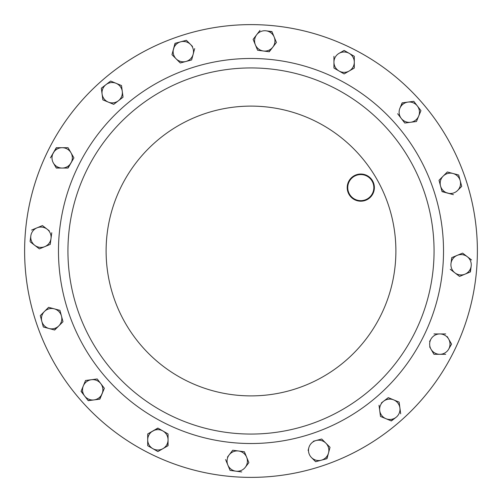 <?xml version="1.0" encoding="UTF-8"?>
<svg xmlns="http://www.w3.org/2000/svg" width="502" height="502" viewBox="0 0 502 502"><rect width="100%" height="100%" fill="white"/><g stroke="black" fill="none" stroke-linecap="round" stroke-linejoin="round"><path stroke-width="0.75" d="M36.627 323.771A226.383 226.383 0 0 1 178.229 36.627A226.383 226.383 0 0 1 465.373 178.229A226.383 226.383 0 0 1 323.771 465.373A226.383 226.383 0 0 1 36.627 323.771M350.986 196.213A13.039 13.039 0 0 0 369.39 197.418A13.039 13.039 0 0 0 370.595 179.013A13.039 13.039 0 0 0 352.191 177.808A13.039 13.039 0 0 0 350.986 196.213M371.003 178.656A13.585 13.585 0 0 1 369.748 197.826A13.585 13.585 0 0 1 350.578 196.571A13.585 13.585 0 0 1 351.833 177.401A13.585 13.585 0 0 1 371.003 178.656M388.636 130.3A183.067 183.067 0 0 1 371.7 388.636A183.067 183.067 0 0 1 113.364 371.7A183.067 183.067 0 0 1 130.3 113.364A183.067 183.067 0 0 1 388.636 130.3A183.067 183.067 0 0 1 371.7 388.636A183.067 183.067 0 0 1 113.364 371.7M421.203 101.737A226.383 226.383 0 0 1 400.263 421.203A226.383 226.383 0 0 1 80.797 400.263A226.383 226.383 0 0 1 101.737 80.797A226.383 226.383 0 0 1 421.203 101.737M62.869 321.267L62.988 321.719L60.83 323.878M49.001 328.509L43.323 326.984L54.68 330.027L58.834 325.873A10.178 10.178 0 0 1 41.804 321.311A10.178 10.178 0 0 1 44.44 311.478L48.594 307.324L44.44 311.478A10.178 10.178 0 0 1 61.47 316.04L59.945 310.368L61.47 316.04A10.178 10.178 0 0 1 58.834 325.873L54.454 329.965M44.44 311.478L40.449 315.469M318.695 460.899L315.632 461.714L311.478 457.56A10.178 10.178 0 0 1 316.04 440.53L321.719 439.012L325.873 443.166A10.178 10.178 0 0 1 328.509 452.999L326.758 458.734M329.864 447.156L329.965 447.546M308.843 447.728L308.115 450.457M316.04 440.53A10.178 10.178 0 0 1 325.873 443.166L321.719 439.012L313.317 441.264M419.013 108.131L420.946 110.647L418.693 116.075A10.178 10.178 0 0 1 410.617 122.275L404.794 123.04L401.217 118.378A10.178 10.178 0 0 1 399.887 108.288L402.366 102.828M410.617 122.275A10.178 10.178 0 0 1 401.217 118.378L404.794 123.04L416.447 121.509L418.693 116.075A10.178 10.178 0 0 0 417.363 105.985L413.786 101.322L402.133 102.86L399.887 108.288A10.178 10.178 0 0 1 407.963 102.094L413.786 101.322L415.65 103.751M416.447 121.509L413.416 121.904M122.275 91.383A10.178 10.178 0 0 1 118.378 100.783L123.04 97.206L121.509 85.553L116.075 83.307A10.178 10.178 0 0 1 122.275 91.383L123.04 97.206L113.716 104.36L110.892 103.192M108.288 102.113A10.178 10.178 0 0 1 102.094 94.037L102.86 99.867L113.716 104.36L118.378 100.783A10.178 10.178 0 0 1 108.288 102.113L102.86 99.867L102.094 94.037A10.178 10.178 0 0 1 105.985 84.637L110.647 81.054L113.471 82.228M121.289 85.465L116.075 83.307A10.178 10.178 0 0 0 105.985 84.637L101.511 88.07M121.509 85.553L121.904 88.584M451.982 257.526L462.618 253.115L467.28 256.698A10.178 10.178 0 0 1 471.177 266.098L470.192 272.015M471.573 259.986L462.618 253.115L457.19 255.367A10.178 10.178 0 0 1 467.28 256.698M464.984 274.174L470.412 271.927L471.177 266.098A10.178 10.178 0 0 1 454.894 272.843L459.556 276.42L464.984 274.174L459.556 276.42L454.894 272.843A10.178 10.178 0 0 1 457.19 255.367L451.762 257.614L450.997 263.443M451.7 258.078L451.762 257.614M246.633 457.19L248.885 462.618L246.633 457.19A10.178 10.178 0 0 1 235.902 471.177L230.073 470.412L227.826 464.984A10.178 10.178 0 0 0 235.902 471.177L230.073 470.412L225.58 459.556L227.826 464.984A10.178 10.178 0 0 1 229.157 454.894L232.733 450.231L238.557 450.997A10.178 10.178 0 0 1 246.633 457.19L244.474 451.982M245.302 467.28L248.741 462.806M229.157 454.894A10.178 10.178 0 0 1 238.557 450.997L232.733 450.231L227.437 457.127M73.694 157.477L73.926 157.879L67.814 168.057M53.363 162.968L56.299 168.057L62.173 168.057A10.178 10.178 0 0 1 53.363 152.79A10.178 10.178 0 0 1 70.989 152.79L68.052 147.701L62.173 147.701L68.052 147.701L70.989 152.79A10.178 10.178 0 0 1 62.173 168.057L56.18 167.856M62.173 147.701L56.299 147.701L50.42 157.879L56.531 147.701M448.637 339.032L451.58 344.121L448.637 339.032A10.178 10.178 0 0 1 439.827 354.299L433.948 354.299L439.827 354.299A10.178 10.178 0 0 1 431.011 339.032A10.178 10.178 0 0 1 448.637 339.032L447.232 336.585M448.637 349.21L451.461 344.322M429.662 346.863L433.835 354.092M431.011 339.032L429.599 341.473M162.968 448.637A10.178 10.178 0 0 1 152.79 448.637L157.879 451.58L168.057 445.701L168.057 439.827A10.178 10.178 0 0 1 162.968 448.637L157.879 451.58L152.79 448.637A10.178 10.178 0 0 1 147.701 439.827L147.701 433.948L147.701 439.827A10.178 10.178 0 0 1 162.968 431.011A10.178 10.178 0 0 1 168.057 439.827L167.856 445.82M148.109 445.933L152.79 448.637M162.968 431.011L168.057 433.948L157.879 428.074L147.701 433.948L158.086 428.187M354.299 68.052L344.121 73.926L354.299 68.052L354.299 62.173A10.178 10.178 0 0 1 339.032 70.989A10.178 10.178 0 0 1 339.032 53.363L344.121 50.42L339.032 53.363A10.178 10.178 0 0 1 349.21 53.363L354.299 56.299L354.299 67.814M344.121 73.926L333.943 68.052L344.121 73.926M50.018 244.474L39.382 248.885L34.72 245.302A10.178 10.178 0 0 1 30.823 235.902L30.082 241.493M30.427 242.014L39.382 248.885L44.81 246.633A10.178 10.178 0 0 1 34.72 245.302M30.823 235.902A10.178 10.178 0 0 1 47.106 229.157L42.444 225.58L37.016 227.826L42.444 225.58L47.106 229.157A10.178 10.178 0 0 1 44.81 246.633L50.238 244.386L51.769 232.733L50.238 244.386M49.252 230.801L47.106 229.157M257.526 50.018L253.115 39.382L256.698 34.72A10.178 10.178 0 0 1 266.098 30.823L272.015 31.808M259.986 30.427L253.115 39.382L255.367 44.81A10.178 10.178 0 0 1 256.698 34.72M276.42 42.444L274.174 37.016A10.178 10.178 0 0 1 272.843 47.106L276.282 42.632M272.843 47.106A10.178 10.178 0 0 1 263.443 51.003L269.267 51.769L272.843 47.106L269.034 51.744M263.443 51.003L257.614 50.238L263.443 51.003A10.178 10.178 0 0 1 255.367 44.81L257.614 50.238M387.914 397.923L388.284 397.64L399.14 402.133L393.712 399.887A10.178 10.178 0 0 1 396.015 417.363L391.133 420.852M385.925 418.693L391.353 420.946L396.015 417.363A10.178 10.178 0 0 1 379.725 410.617L380.491 416.447L385.925 418.693L380.491 416.447L379.725 410.617A10.178 10.178 0 0 1 393.712 399.887L388.284 397.64L381.382 402.93M379.023 405.258L379.725 410.617M94.062 379.374L97.206 378.96L104.36 388.284L99.634 399.172M91.358 400.263L88.07 400.489M91.383 379.725A10.178 10.178 0 0 1 100.783 383.622L97.206 378.96L85.553 380.491L91.383 379.725A10.178 10.178 0 0 0 83.307 385.925L85.553 380.491L83.307 385.925A10.178 10.178 0 0 0 84.637 396.015L81.148 391.133M180.733 62.869L180.118 62.825M192.517 46.435L190.522 44.44A10.178 10.178 0 0 1 185.96 61.47A10.178 10.178 0 0 1 176.127 58.834L171.973 54.68L175.242 43.266M180.689 41.804L175.016 43.323L173.491 49.001L171.973 54.68L176.127 58.834A10.178 10.178 0 0 1 180.689 41.804L186.367 40.285L190.522 44.44A10.178 10.178 0 0 0 180.689 41.804L186.367 40.285L188.526 42.444M176.127 58.834L180.281 62.988L191.632 59.945L194.676 48.594L191.632 59.945L188.683 60.736M443.166 176.127A10.178 10.178 0 0 1 452.999 173.491L447.32 171.973L443.166 176.127L439.012 180.281L440.53 185.96A10.178 10.178 0 0 1 443.166 176.127L447.32 171.973L452.999 173.491A10.178 10.178 0 0 1 460.196 180.689L461.714 186.367L457.56 190.522A10.178 10.178 0 0 0 460.196 180.689L461.714 186.367L457.56 190.522A10.178 10.178 0 0 1 440.53 185.96L439.012 180.281L441.17 178.122M460.196 180.689L458.734 175.242M440.53 185.96L442.055 191.632L453.406 194.676L441.992 191.413M439.827 354.299L445.701 354.299M445.701 333.943L433.948 333.943M147.701 439.827L147.701 445.701M168.057 439.827L168.057 433.948M62.173 168.057L68.052 168.057L73.926 157.879L70.989 152.79M349.21 53.363L354.299 56.299L354.299 62.173A10.178 10.178 0 0 0 349.21 53.363L344.121 50.42M333.943 56.299L333.943 68.052M235.902 471.177L241.726 471.943M244.386 451.762L238.557 450.997M37.016 227.826L31.588 230.073M450.231 269.267L454.894 272.843M274.174 37.016A10.178 10.178 0 0 0 266.098 30.823L271.927 31.588L274.174 37.016M101.322 88.214L102.094 94.037M116.075 83.307L110.647 81.054L105.985 84.637M400.678 413.786L399.14 402.133M407.963 102.094A10.178 10.178 0 0 1 417.363 105.985L420.946 110.647L418.693 116.075M397.64 113.716L401.217 118.378M102.113 393.712A10.178 10.178 0 0 1 84.637 396.015L88.214 400.678L99.867 399.14L104.36 388.284L100.783 383.622A10.178 10.178 0 0 1 102.113 393.712M83.307 385.925L81.054 391.353L84.637 396.015M311.478 457.56A10.178 10.178 0 0 0 321.311 460.196L326.984 458.677L328.509 452.999A10.178 10.178 0 0 1 321.311 460.196L315.632 461.714L311.478 457.56M328.509 452.999L330.027 447.32L325.873 443.166M40.285 315.632L43.323 326.984M59.945 310.368L48.594 307.324M58.834 325.873L62.988 321.719L61.47 316.04M458.677 175.016L452.999 173.491M106.255 377.937A192.517 192.517 0 0 1 124.063 106.255A192.517 192.517 0 0 1 395.745 124.063A192.517 192.517 0 0 1 377.937 395.745A192.517 192.517 0 0 1 106.255 377.937M359.934 155.469A144.883 144.883 0 0 1 346.531 359.934A144.883 144.883 0 0 1 142.066 346.531A144.883 144.883 0 0 1 155.469 142.066A144.883 144.883 0 0 1 359.934 155.469"/></g></svg>
